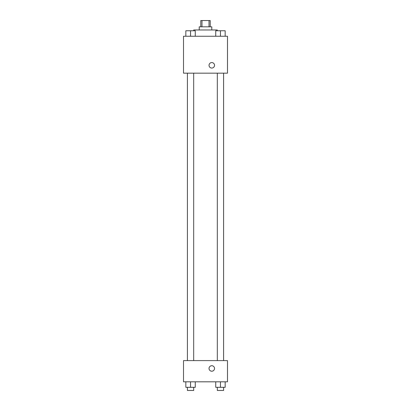 <?xml version="1.0" encoding="UTF-8"?>
<svg xmlns="http://www.w3.org/2000/svg" width="411" height="411" viewBox="0 0 411 411"><rect width="100%" height="100%" fill="white"/><g stroke="black" fill="none" stroke-linecap="round" stroke-linejoin="round"><path stroke-width="0.62" d="M201.981 26.833L201.981 20.55L200.789 20.55L200.789 26.833M201.981 20.55L210.211 20.55L210.211 26.833M209.019 26.833L209.019 20.55M199.217 29.972L199.217 26.833L211.783 26.833L211.783 29.972M217.28 30.758L217.28 29.972L193.72 29.972L193.72 30.758M183.512 36.255L227.489 36.255L227.489 73.168L183.512 73.168L183.512 36.255M211.783 68.062A2.749 2.749 0 0 1 209.405 63.941A2.749 2.749 0 0 1 214.162 63.941A2.749 2.749 0 0 1 211.783 68.062M183.512 360.606L227.489 360.606L227.489 381.809L183.512 381.809L183.512 360.606M211.783 371.21A2.749 2.749 0 0 1 209.405 367.085A2.749 2.749 0 0 1 214.162 367.085A2.749 2.749 0 0 1 211.783 371.21M215.739 381.809L215.739 387.311L225.166 387.311L225.166 381.809L225.166 387.311M220.455 387.311L220.455 381.809M223.594 387.311L223.594 390.45L217.311 390.45L217.311 387.311M185.834 381.809L185.834 387.311L195.261 387.311L195.261 381.809L195.261 387.311M190.545 387.311L190.545 381.809M193.689 387.311L193.689 390.45L187.406 390.45L187.406 387.311M215.739 36.255L215.739 30.758L225.166 30.758L225.166 36.255L225.166 30.758M220.455 36.255L220.455 30.758M223.594 30.758L217.311 30.758M185.834 36.255L185.834 30.758L195.261 30.758L195.261 36.255L195.261 30.758M190.545 36.255L190.545 30.758M193.689 30.758L187.406 30.758M217.311 73.168L217.311 360.606M223.594 73.168L223.594 360.606M193.689 360.606L193.689 73.168M187.406 360.606L187.406 73.168"/></g></svg>
